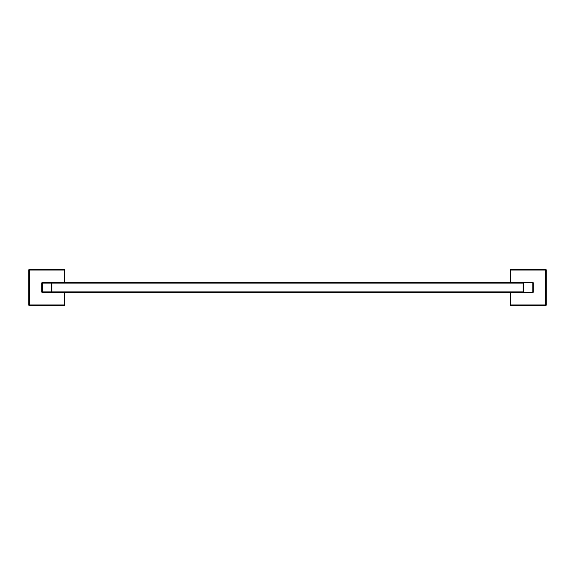 <?xml version="1.0" encoding="UTF-8"?>
<svg xmlns="http://www.w3.org/2000/svg" width="575" height="575" viewBox="0 0 575 575"><rect width="100%" height="100%" fill="white"/><g stroke="black" fill="none" stroke-linecap="round" stroke-linejoin="round"><path stroke-width="0.86" d="M64.853 282.483L64.853 270.049A0.604 0.604 0 0 0 64.256 269.445L64.256 270.049L64.853 270.049L64.853 282.483L64.853 270.049L64.256 270.049L64.256 282.483L64.256 269.445L29.354 269.445A0.604 0.604 0 0 0 28.75 270.049L28.75 304.951A0.604 0.604 0 0 0 29.354 305.555L64.256 305.555A0.604 0.604 0 0 0 64.853 304.951L64.853 292.517M64.853 270.049A0.604 0.604 0 0 0 64.256 269.445A0.604 0.604 0 0 1 64.853 270.049A0.604 0.604 0 0 0 64.256 269.445L29.354 269.445L29.354 270.049L28.75 270.049L64.256 270.049L29.354 270.049L29.354 304.951L64.853 304.951L64.256 304.951L64.256 305.555A0.604 0.604 0 0 0 64.853 304.951M64.256 269.445L29.354 269.445L29.354 304.951L28.75 304.951A0.604 0.604 0 0 0 29.354 305.555L64.256 305.555L29.354 305.555L29.354 304.951L28.75 304.951L28.75 270.049L28.75 304.951M64.256 305.555L64.256 304.951L29.354 304.951L29.354 305.555M29.354 269.445A0.604 0.604 0 0 0 28.75 270.049A0.604 0.604 0 0 1 29.354 269.445A0.604 0.604 0 0 0 28.75 270.049M510.147 292.517L510.147 304.951L510.744 304.951L510.744 305.555A0.604 0.604 0 0 1 510.147 304.951L510.147 292.517L510.147 304.951L510.744 304.951L510.744 292.517L510.744 304.951L545.646 304.951L545.646 269.445L510.744 269.445A0.604 0.604 0 0 0 510.147 270.049L510.147 282.483M545.646 305.555A0.604 0.604 0 0 0 546.25 304.951L545.646 304.951L545.646 305.555L510.744 305.555L545.646 305.555A0.604 0.604 0 0 0 546.25 304.951L545.646 304.951L545.646 305.555L510.744 305.555A0.604 0.604 0 0 1 510.147 304.951A0.604 0.604 0 0 0 510.744 305.555L510.744 304.951L545.646 304.951L545.646 270.049L546.25 270.049A0.604 0.604 0 0 0 545.646 269.445L510.744 269.445A0.604 0.604 0 0 0 510.147 270.049L510.744 270.049L510.744 269.445A0.604 0.604 0 0 0 510.147 270.049L510.744 270.049L510.744 269.445A0.604 0.604 0 0 0 510.147 270.049M546.25 304.951L546.25 270.049A0.604 0.604 0 0 0 545.646 269.445L545.646 270.049L546.25 270.049L546.25 304.951L546.25 270.049A0.604 0.604 0 0 0 545.646 269.445L510.744 269.445M41.788 283.087L41.788 291.913A0.604 0.604 0 0 0 42.392 292.517L51.218 292.517A0.604 0.604 0 0 0 51.815 291.913L51.815 292.517L523.185 292.517L523.185 291.913L523.185 292.517L51.815 292.517L51.815 291.913L51.218 291.913L51.218 292.517A0.604 0.604 0 0 0 51.815 291.913L51.218 291.913L51.218 292.517L42.392 292.517L42.392 291.913L41.788 291.913A0.604 0.604 0 0 0 42.392 292.517L42.392 291.913L41.788 291.913L41.788 283.087L42.392 283.087L42.392 282.483A0.604 0.604 0 0 0 41.788 283.087L42.392 283.087L42.392 282.483A0.604 0.604 0 0 0 41.788 283.087A0.604 0.604 0 0 1 42.392 282.483A0.604 0.604 0 0 0 41.788 283.087M51.218 282.483L42.392 282.483L51.218 282.483L51.218 283.087L51.815 283.087A0.604 0.604 0 0 0 51.218 282.483L51.218 283.087L51.815 283.087A0.604 0.604 0 0 0 51.218 282.483M532.809 282.483L523.588 282.483A0.403 0.403 0 0 0 523.185 282.886L523.588 282.483A0.403 0.403 0 0 0 523.185 282.886L523.588 282.483A0.403 0.403 0 0 0 523.185 282.886A0.403 0.403 0 0 1 523.588 282.483L532.809 282.483L533.212 282.886A0.403 0.403 0 0 0 532.809 282.483L533.212 282.886A0.403 0.403 0 0 0 532.809 282.483M533.212 292.114L532.809 292.517L523.588 292.517L523.588 292.114L532.809 292.114L532.809 292.517A0.403 0.403 0 0 0 533.212 292.114L532.809 292.114L532.809 282.886L523.588 282.886L523.588 292.114L532.809 292.114L532.809 282.886L523.588 282.886L523.588 292.114L523.185 292.114A0.403 0.403 0 0 0 523.588 292.517L523.185 292.114A0.403 0.403 0 0 0 523.588 292.517L532.809 292.517A0.403 0.403 0 0 0 533.212 292.114L533.212 282.886M51.815 282.483L51.815 291.913L523.185 291.913L523.185 283.087L523.185 291.913L51.815 291.913L51.815 283.087L523.185 283.087L523.185 282.483L523.185 283.087L51.815 283.087L51.815 282.483L523.185 282.483L51.815 282.483M64.256 304.951L64.256 292.517L64.256 304.951M510.744 270.049L510.744 282.483L510.744 270.049L545.646 270.049L510.744 270.049M546.25 270.049A0.604 0.604 0 0 0 545.646 269.445M42.392 283.087L42.392 291.913L51.218 291.913L51.218 283.087L42.392 283.087L42.392 291.913L51.218 291.913L51.218 283.087L42.392 283.087"/></g></svg>
